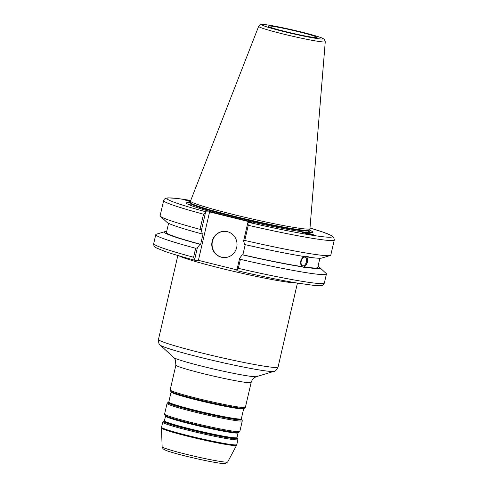 <?xml version="1.0" encoding="UTF-8"?>
<svg xmlns="http://www.w3.org/2000/svg" width="488" height="488" viewBox="0 0 488 488"><rect width="100%" height="100%" fill="white"/><g stroke="black" fill="none" stroke-linecap="round" stroke-linejoin="round"><path stroke-width="0.73" d="M190.643 201.721L184.952 200.013L190.515 200.995M236.93 269.888L198.403 260.336L194.895 260.263L194.578 259.866L197.353 247.837L195.664 248.276A87.572 5.069 -167 0 1 155.776 234.624A87.572 5.069 -167 0 1 156.325 234.228L164.773 231.672A79.873 4.624 -167 0 1 166.695 231.477M197.353 247.837L199.995 244.305A79.873 4.624 -167 0 1 164.773 231.672M304.811 257.152A4.471 2.599 -74.6 0 1 304.994 257.188A4.471 2.599 -74.6 0 1 306.311 262.19A4.471 2.599 -74.6 0 1 302.627 265.808A4.471 2.599 -74.6 0 1 301.267 260.964A4.471 2.599 -74.6 0 1 304.811 257.152M199.995 244.305L200.629 244.317L203.002 234.045L202.368 234.026L201.379 230.415L205.582 212.213L206.076 211.835L209.578 211.914L251.826 222.388L248.325 222.308L247.831 222.687L243.628 240.889L244.616 244.5A79.873 4.624 -167 0 0 305.781 256.755C307.782 256.499 308.697 256.633 308.526 257.158L306.775 256.676C308.392 260.433 307.599 263.856 304.402 266.948L306.153 267.43L305.134 267.869M305.39 267.924L301.657 266.546C299.693 262.696 300.48 259.268 304.03 256.273M308.202 256.7L308.526 257.158A79.873 4.624 -167 0 0 321.799 258.054L330.254 255.499A87.572 5.069 -167 0 1 244.769 240.444L248.264 225.285A87.572 5.069 13 0 0 334.298 239.944L333.688 237.284L331.614 235.637L323.391 232.251L309.996 228.006A84.814 4.911 -167 0 1 325.136 236.985A84.814 4.911 -167 0 1 248.325 222.308M303.457 267.058A5.795 3.361 105.4 0 0 307.013 262.52A5.795 3.361 105.4 0 0 306.464 256.676M334.298 239.944L330.797 255.102A87.572 5.069 -167 0 1 330.254 255.499M243.628 240.889L244.769 240.444M319.878 258.25L317.755 267.467A77.641 4.496 -167 0 1 304.402 266.948M317.999 266.405A79.873 4.624 -167 0 1 319.64 267.424A79.873 4.624 -167 0 1 306.153 267.43M304.347 233.02A5.514 2.098 43.3 0 0 302.597 232.361A5.514 2.098 43.3 0 0 302.212 232.337M302.767 232.178C305.683 232.575 314.79 234.923 314.223 235.131C314.174 235.57 301.249 232.422 301.889 232.129L302.767 232.178M236.826 270.34L237.144 270.736L236.826 270.34L238.327 268.345L240.401 259.366L239.602 258.311L236.826 270.34M245.226 244.641L242.878 254.791L242.243 254.779L239.602 258.311M194.895 260.263L193.59 257.255A87.572 5.069 -167 0 1 153.702 243.603C153.683 245.311 154.062 246.391 154.842 246.843L156.404 247.928L164.883 251.393C172.026 253.864 182.012 256.816 194.84 260.25M209.578 211.914L198.403 260.336M206.076 211.835A84.814 4.911 -167 0 1 190.716 200.483L176.821 198.409L167.945 197.847L165.359 198.421L164.273 199.275L163.645 200.544A87.572 5.069 13 0 0 203.533 214.195L205.582 212.213M308.861 229.866A64.819 3.752 -167 0 1 312.338 232.434A64.819 3.752 -167 0 1 248.746 221.216A64.819 3.752 -167 0 1 186.672 203.423A64.819 3.752 -167 0 1 190.924 202.636M203.533 214.195L200.031 229.354L201.379 230.415M247.831 222.687L248.264 225.285M268.882 25.919A25.236 1.464 -167 0 1 296.545 31.226A25.236 1.464 -167 0 1 317.048 37.491A25.236 1.464 -167 0 1 292.153 33.19A25.236 1.464 -167 0 1 267.894 26.145A25.236 1.464 -167 0 1 268.882 25.919M325.27 41.742L309.941 228.64A61.299 3.55 -167 0 1 309.88 228.774A61.299 3.55 -167 0 1 249.411 218.337A61.299 3.55 -167 0 1 190.491 201.215A61.299 3.55 -167 0 1 190.491 201.062L258.646 26.358A34.191 1.982 13 0 0 282.589 33.861A34.191 1.982 13 0 0 325.27 41.742L324.349 39.357L322.696 38.308C318.145 36.252 304.494 32.653 292.849 29.981L271.121 25.504C262.093 24.028 261.629 24.424 261.257 24.455C260.354 24.357 259.488 24.992 258.646 26.358M195.664 248.276L193.59 257.255M319.64 267.424L326.112 273.426A87.572 5.069 -167 0 1 326.429 274.024A87.572 5.069 -167 0 1 240.401 259.366M224.84 231.324A13.133 12.633 -88.7 0 0 212.073 244.177A13.133 12.633 -88.7 0 0 224.266 257.585M227.353 231.672A13.133 12.633 91.3 0 1 236.93 246.123A13.133 12.633 91.3 0 1 224.114 257.585A13.133 12.633 91.3 0 1 211.774 244.171A13.133 12.633 91.3 0 1 224.687 231.318A13.133 12.633 91.3 0 1 227.353 231.672M303.408 267.027A79.873 4.624 -167 0 1 242.243 254.779M301.657 266.546A77.641 4.496 -167 0 1 242.878 254.791M309.88 228.774L308.654 230.086A60.402 3.495 -167 0 1 249.075 219.795A60.402 3.495 -167 0 1 191.015 202.923L190.491 201.215M308.581 231.3A62.903 3.642 -167 0 1 310.6 232.593M188.167 204.326A62.903 3.642 -167 0 1 190.546 204.051M200.031 229.354A87.572 5.069 -167 0 1 160.46 216.3A87.572 5.069 -167 0 1 160.143 215.702L163.645 200.544M202.368 234.026A79.873 4.624 -167 0 1 166.939 222.302L160.46 216.3M200.629 244.317A77.641 4.496 -167 0 1 166.451 232.538L168.58 223.315M203.423 366.567A42.749 2.477 -167 0 1 173.63 357.497L175.308 359.784L175.9 365.109A38.613 2.233 13 0 0 202.947 373.564A38.613 2.233 13 0 0 251.143 382.482C252.607 378.072 255.084 377.309 254.791 377.407L256.517 376.632A42.749 2.477 -167 0 1 203.423 366.567M201.135 357.564A58.609 3.392 13 0 0 273.927 371.368C275.006 371.704 276.379 370.27 278.056 367.074A61.366 3.55 -167 0 1 201.452 352.903A61.366 3.55 -167 0 1 158.466 339.465C158.569 343.076 159.173 344.961 160.29 345.132A58.609 3.392 13 0 0 201.135 357.564M251.143 382.482L245.415 407.291A38.613 2.233 -167 0 1 197.219 398.373A38.613 2.233 -167 0 1 170.166 389.918L175.9 365.109M179.078 255.858A61.366 3.55 13 0 0 236.991 272.133A61.366 3.55 13 0 0 296.179 282.894M244.427 408.273L243.823 408.456A37.509 2.172 -167 0 1 197.231 399.623A37.509 2.172 -167 0 1 171.093 391.663L170.629 391.23A38.064 2.202 13 0 0 197.152 399.306A38.064 2.202 13 0 0 244.427 408.273L245.415 407.291M171.075 391.644L171.117 391.931A37.234 2.153 13 0 0 197.201 400.087A37.234 2.153 13 0 0 243.677 408.688L243.847 408.444M243.677 408.688L241.346 418.795A37.234 2.153 -167 0 1 194.864 410.201A37.234 2.153 -167 0 1 168.787 402.045L168.641 402.277M241.383 419.082L241.834 419.497A38.064 2.202 -167 0 1 194.462 410.969A38.064 2.202 -167 0 1 168.037 402.46L168.622 402.283A37.509 2.172 13 0 0 194.681 410.664A37.509 2.172 13 0 0 241.389 419.082L241.346 418.795M238.852 432.417L238.248 432.6A37.509 2.172 -167 0 1 191.656 423.767A37.509 2.172 -167 0 1 165.517 415.806L165.054 415.38A38.064 2.202 13 0 0 191.577 423.456A38.064 2.202 13 0 0 238.852 432.417L239.84 431.441A38.613 2.233 -167 0 1 191.644 422.523A38.613 2.233 -167 0 1 164.596 414.068L165.054 415.38M165.499 415.788L165.542 416.081A37.234 2.153 13 0 0 191.625 424.231A37.234 2.153 13 0 0 238.107 432.832L238.272 432.594M238.107 432.832L237.009 437.577A37.234 2.153 -167 0 1 190.534 428.976A37.234 2.153 -167 0 1 164.45 420.827L164.304 421.059M237.052 437.864L237.497 438.279A38.064 2.202 -167 0 1 190.125 429.751A38.064 2.202 -167 0 1 163.7 421.242L164.285 421.065A37.509 2.172 13 0 0 190.351 429.44A37.509 2.172 13 0 0 237.052 437.864L237.009 437.577M163.7 421.242L162.711 422.218A38.613 2.233 13 0 0 189.759 430.672A38.613 2.233 13 0 0 237.961 439.59L237.497 438.279M237.961 439.59L236.79 444.647A38.613 2.233 -167 0 1 188.594 435.729A38.613 2.233 -167 0 1 161.546 427.275L162.711 422.218M164.596 414.068L167.049 403.442A38.613 2.233 13 0 0 194.096 411.896A38.613 2.233 13 0 0 242.298 420.815L239.84 431.441M236.528 445.355L227.695 461.953A33.648 1.946 -167 0 1 185.708 454.151A33.648 1.946 -167 0 1 162.138 446.813L161.473 428.025A38.521 2.233 13 0 0 188.459 436.425A38.521 2.233 13 0 0 236.528 445.355L236.79 444.647M237.101 270.73C260.641 276.147 280.807 280.277 297.595 283.131L315.01 285.535L320.097 285.7C322.275 285.779 323.696 284.876 324.355 283.003A87.572 5.069 -167 0 1 238.327 268.345M283.863 31.58A31.464 1.824 -167 0 1 271.31 25.547A31.464 1.824 -167 0 1 322.275 38.18A31.464 1.824 -167 0 1 283.863 31.58M308.703 230.031L308.569 230.611A60.402 3.495 -167 0 1 233.172 216.666A60.402 3.495 -167 0 1 190.857 203.435L190.113 204.368M188.88 204.655A62.055 3.593 -167 0 1 190.326 204.252M308.69 231.58A62.055 3.593 -167 0 1 309.813 232.575M256.517 376.632L273.927 371.368M173.63 357.497L160.29 345.132M177.852 255.492L158.466 339.465M297.442 283.107L278.056 367.074M171.117 391.931L168.787 402.045M165.542 416.081L164.45 420.827M242.298 420.815L241.834 419.497M167.049 403.442L168.037 402.46M170.629 391.23L170.166 389.918M161.473 428.025L161.546 427.275M227.695 461.953L225.169 463.551C224.889 463.563 224.517 463.996 215.324 462.478C206.753 460.971 196.957 458.86 185.934 456.152C176.821 453.883 170.263 452.01 166.249 450.54L163.053 448.844L162.138 446.813M155.776 234.624L153.702 243.603M326.429 274.024L324.355 283.003M190.991 202.856L190.857 203.435M308.831 231.776L308.569 230.611"/></g></svg>

